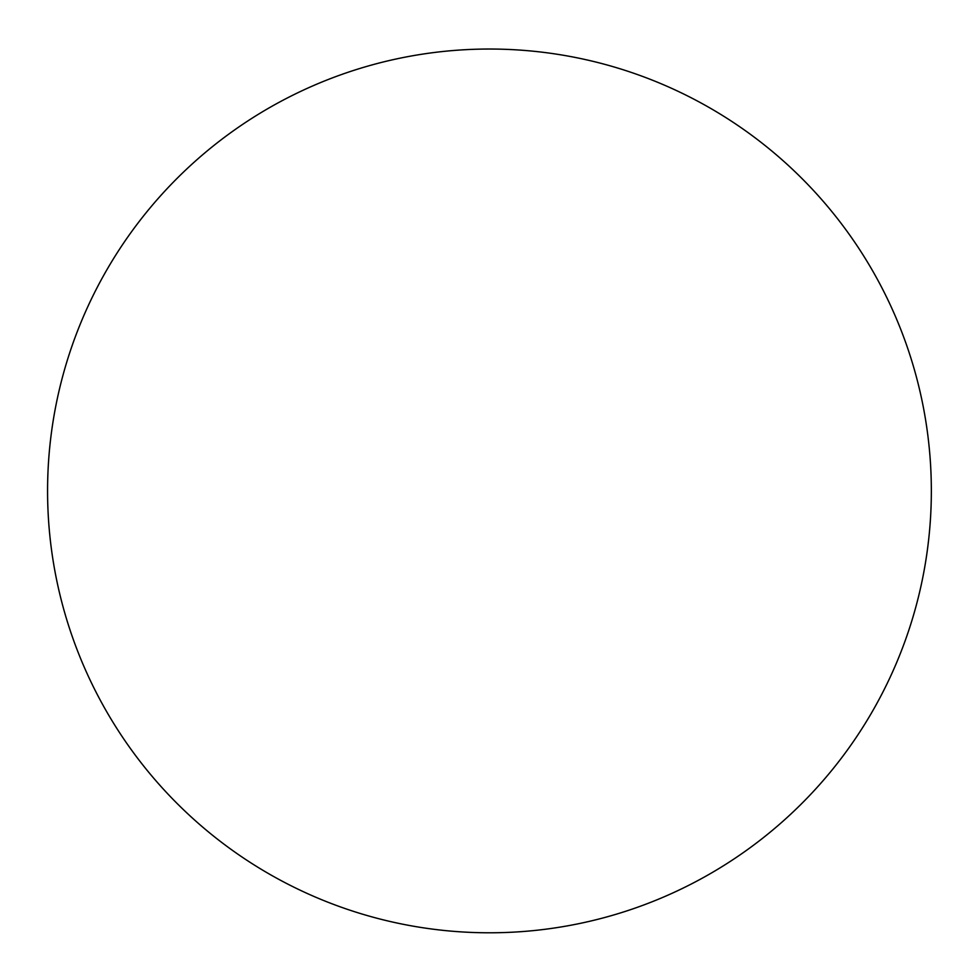 <?xml version="1.0" encoding="UTF-8"?>
<svg xmlns="http://www.w3.org/2000/svg" width="980" height="980" viewBox="0 0 980 980"><rect width="100%" height="100%" fill="white"/><g stroke="black" fill="none" stroke-linecap="round" stroke-linejoin="round"><path stroke-width="1.47" d="M533.145 930.633A257.605 148.727 180 0 1 445.765 930.633A441.894 441.894 0 0 1 106.771 269.966A441.894 441.894 0 0 1 921.433 584.007A441.894 441.894 0 0 1 533.145 930.633"/></g></svg>
